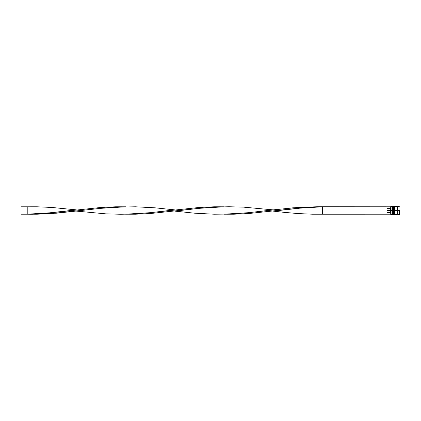 <?xml version="1.0" encoding="UTF-8"?>
<svg xmlns="http://www.w3.org/2000/svg" width="421" height="421" viewBox="0 0 421 421"><rect width="100%" height="100%" fill="white"/><g stroke="black" fill="none" stroke-linecap="round" stroke-linejoin="round"><path stroke-width="0.63" d="M392.309 210.5L392.309 214.136L392.309 210.5L392.309 214.136L392.309 210.5L392.682 210.5L391.94 210.5L391.94 214.505L391.94 210.5L390.709 210.5L390.709 214.384L390.709 206.616L390.709 210.5L390.093 210.5L390.093 208.563L387.01 208.563L387.01 210.5L390.83 210.5L390.83 214.505L390.83 210.5L391.94 210.5L391.94 206.495L391.94 210.5L392.309 210.5L392.309 206.864L392.309 210.5M393.172 214.136L392.804 214.505L392.804 210.5L393.172 210.5L392.804 210.5L392.682 214.505L392.682 210.5L392.682 214.505L392.309 214.136L391.94 214.505L390.709 214.384M392.804 210.5L392.804 206.495L392.804 210.5M393.172 206.864L392.682 206.495L392.682 210.5L392.682 206.495L392.309 206.864L391.94 206.495L390.83 206.495L390.83 210.5L390.709 206.616M394.161 210.5L394.161 214.136L394.161 210.5L394.161 214.136L394.161 210.5L394.53 210.5L393.788 210.5L393.788 214.505L393.788 210.5L393.172 210.5L393.172 214.505L393.172 210.5L393.788 210.5L393.788 206.495L393.788 210.5L394.161 210.5L394.161 206.864L394.161 210.5M395.019 214.136L394.651 214.505L394.651 210.5L395.019 210.5L394.651 210.5L394.53 214.505L394.53 210.5L394.53 214.505L394.161 214.136L393.172 214.505M394.651 210.5L394.651 206.495L394.651 210.5M395.019 206.864L394.53 206.495L394.53 210.5L394.53 206.495L394.161 206.864L393.172 206.495L393.172 210.5L393.172 206.495M397.24 214.442L397.545 214.136L397.545 210.5L397.856 210.5L397.545 210.5L397.545 206.864L397.545 210.5L395.019 210.5L395.019 214.505L395.019 210.5L397.545 210.5L397.545 214.136L397.856 214.442M399.703 210.5L399.087 210.5L399.087 214.505L399.087 210.5L397.856 210.5L397.856 214.505L397.856 210.5L399.087 210.5L399.087 206.495L399.087 210.5L399.703 210.5L399.703 215.12L399.703 210.5M397.24 206.495L397.24 214.505L397.24 206.495L395.019 206.495L395.019 210.5L395.019 206.495M399.95 215.12L399.95 210.5L399.95 215.12L399.087 214.505L397.856 214.505M390.709 207.921L390.093 208.563L390.093 212.437L390.709 213.079L390.093 212.437L390.093 210.5L387.01 210.5L387.01 212.437L390.093 212.437L387.01 212.437L387.01 208.563L390.093 208.563L390.709 207.921M399.95 205.88L399.95 210.5L399.95 205.88L399.087 206.495L397.856 206.495L397.856 210.5L397.856 206.495M390.709 214.194L322.323 214.194L322.323 206.806L390.709 206.806L317.402 206.753L292.811 207.827L248.543 212.679L223.951 214.194L233.787 214.205L248.543 213.547L297.731 208.321L322.323 206.806L302.646 207.874L273.134 211.116L282.975 212.226L297.731 213.547L312.487 214.205L390.709 214.194M125.579 206.806L115.743 206.795L100.987 207.453L51.804 212.679L27.212 214.194L37.048 214.205L51.804 213.547L100.987 208.321L125.579 206.806M322.323 214.194L322.323 206.806L317.402 206.753L297.731 207.453L273.134 209.884L243.627 207.148L228.871 206.753L214.115 207.174L199.359 208.321L174.768 211.116L194.439 213.173L214.115 214.205L228.871 214.052L248.543 212.679L273.134 209.884M76.396 211.116L105.908 213.852L120.664 214.247L130.499 214.052L150.176 212.679L174.768 209.884L155.091 207.827L135.42 206.795L115.743 207.174L100.987 208.321L56.724 213.173L32.128 214.247L27.212 214.194L46.884 213.126L76.396 209.884L51.804 207.453L37.048 206.795L27.212 206.806L27.212 214.194L21.05 214.194L27.212 214.194L27.212 206.806L21.05 206.806L27.212 206.806M223.951 206.806L214.115 206.795L199.359 207.453L150.176 212.679L125.579 214.194L135.42 214.205L150.176 213.547L199.359 208.321L223.951 206.806M21.05 214.194L21.05 206.806L21.05 214.194M397.24 206.558L397.545 206.864L397.856 206.558M397.24 214.505L395.019 214.505"/></g></svg>
